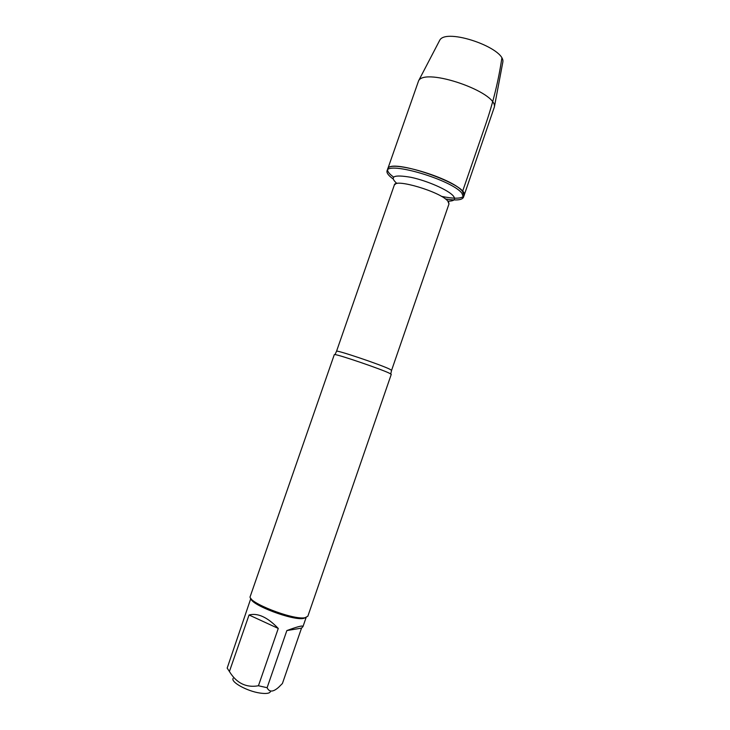 <?xml version="1.0" encoding="UTF-8"?>
<svg xmlns="http://www.w3.org/2000/svg" width="730" height="730" viewBox="0 0 730 730"><rect width="100%" height="100%" fill="white"/><g stroke="black" fill="none" stroke-linecap="round" stroke-linejoin="round"><path stroke-width="1.09" d="M392.895 178.777C388.433 175.51 386.48 172.882 387.046 170.893C387.594 160.865 452.262 180.018 461.926 193.277L463.44 197.346C462.017 200.139 456.013 200.686 445.437 198.971M462.555 191.452C452.919 178.12 388.25 158.994 387.676 169.095C389.063 157.005 470.439 185.183 464.061 195.549L462.555 191.452L485.441 125.031C493.051 102.93 498.508 80.692 501.82 58.327M387.566 170.063C387.794 171.97 389.774 174.287 393.525 177.034M441.385 196.343C453.266 198.779 460.648 198.797 463.55 196.379C460.648 198.797 453.266 198.779 441.385 196.343M389.373 373.203C381.078 369.124 339.377 354.862 334.997 354.598L334.303 354.625L250.29 596.291C246.266 601.903 293.077 620.336 305.012 617.726L307.85 616.22L391.271 374.353L389.373 373.203M270.575 691.31C269.927 693.4 266.368 693.984 259.907 693.044C247.032 691.191 230.452 681.984 233.144 678.343M301.526 628.119L302.977 626.595C303.16 625.181 297.785 626.513 286.853 630.574L301.526 628.119L282.419 683.499L278.659 687.268C273.102 692.168 269.251 692.314 267.107 687.706L258.438 685.762C246.211 687.943 236.529 683.189 229.412 671.5L227.176 668.114L250.865 598.363M286.853 630.574L267.107 687.706M278.267 628.448C267.49 617.197 257.754 612.716 249.049 614.989L278.267 628.448L258.438 685.762M249.049 614.989L229.412 671.5M250.992 598.536C250.427 604.741 292.776 620.819 303.561 618.429L305.906 617.553M387.046 170.893L418.609 80.774C425.161 67.187 497.623 92.281 494.365 107.009L463.44 197.346M439.168 41.318L439.715 40.278C446.003 27.512 505.78 48.217 502.824 62.132L502.614 63.291M334.997 354.598L336.53 351.285C335.234 349.36 380.741 364.653 389.756 369.197L391.581 370.347L390.742 373.897M391.581 370.347L448.987 203.935L447.782 201.033C440.464 191.807 394.757 178.193 394.337 185.009L395.797 183.796M396.892 183.504C389.035 176.423 393.735 174.37 410.981 177.326C427.315 180.766 448.211 189.992 453.211 195.841C456.077 199.39 454.306 201.161 447.91 201.17M336.53 351.285L394.337 185.009M448.987 203.935L448.585 202.073M306.116 617.498L302.977 626.595M439.715 40.278L418.609 80.774M502.824 62.132L494.365 107.009"/></g></svg>
